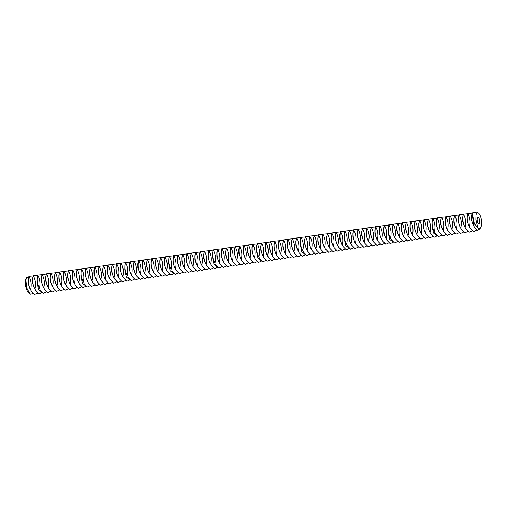 <?xml version="1.0" encoding="UTF-8"?>
<svg xmlns="http://www.w3.org/2000/svg" width="507" height="507" viewBox="0 0 507 507"><rect width="100%" height="100%" fill="white"/><g stroke="black" fill="none" stroke-linecap="round" stroke-linejoin="round"><path stroke-width="0.76" d="M478.608 223.657A3.2 1.223 -98.2 0 1 477.182 220.342A3.2 1.223 -98.2 0 1 477.981 217.364A3.2 1.223 -98.2 0 1 479.647 220.355A3.2 1.223 -98.2 0 1 478.893 223.695A3.2 1.223 -98.2 0 1 478.608 223.657M33.189 293.604L30.629 294.231L28.348 292.368A7.998 3.055 -98.2 0 1 25.363 283.622A7.998 3.055 -98.2 0 1 26.282 277.956L26.592 277.456L28.671 277.304M475.991 214.753L476.903 212.744A7.998 3.055 -98.2 0 1 478.652 213.143A7.998 3.055 -98.2 0 1 481.637 221.895A7.998 3.055 -98.2 0 1 480.718 227.561A7.998 3.055 -98.2 0 1 478.862 228.34A7.998 3.055 -98.2 0 1 477.689 227.345L475.87 219.442L475.991 214.753L475.87 219.442M37.727 293.109L34.666 294.523L31.32 291.088L29.824 288.401L28.196 283.578L28.145 279.611L28.893 276.334L32.841 275.985L33.107 276.467M29.767 293.642L26.687 287.875L25.851 280.098L26.592 277.456M25.851 280.098L25.363 283.622L26.687 287.875M480.718 227.561L479.85 228.955L477.398 230.222L474.419 227.237L473.608 225.526L472.175 212.826L474.349 223.834L477.689 227.345M472.175 212.826L476.13 212.477L476.548 213.238M476.903 212.744L478.526 213.035M473.608 225.526L474.349 223.834M31.32 291.088L30.61 289.649C28.329 285.549 27.752 281.106 28.893 276.334C31.174 280.434 31.751 284.877 30.61 289.649M42.119 292.482L39.058 293.895L35.705 290.46L34.21 287.767L32.587 282.95L32.537 278.983L33.278 275.707L37.226 275.358L37.493 275.84M474.419 227.237L473.113 224.886L471.485 220.07L471.434 216.102L472.08 213.238M476.789 229.969L473.677 231.68L470.217 228.207L469.514 226.768C467.226 222.668 466.655 218.225 467.79 213.453L471.738 213.105L472.004 213.586M470.217 228.207L468.722 225.52L467.093 220.697L467.042 216.73L467.79 213.453C470.071 217.554 470.648 221.996 469.514 226.768M35.705 290.46L35.002 289.022C32.714 284.921 32.144 280.479 33.278 275.707C35.566 279.807 36.136 284.25 35.002 289.022M41.644 292.026L38.469 289.617L36.973 282.323L37.087 277.633L36.973 282.323L39.388 288.394C37.106 284.288 36.529 279.851 37.67 275.079L41.618 274.731L41.885 275.212M472.239 230.856L469.178 232.269L465.832 228.841L465.122 227.396C462.84 223.295 462.264 218.859 463.398 214.081L467.346 213.732L467.619 214.214M465.832 228.841L464.336 226.147L462.707 221.325L462.657 217.357L463.398 214.081C465.686 218.181 466.256 222.624 465.122 227.396M467.853 231.484L464.786 232.903L461.44 229.468L460.736 228.023C458.448 223.923 457.878 219.487 459.012 214.708L462.961 214.36L463.227 214.841M461.44 229.468L459.944 226.775L458.315 221.952L458.265 217.991L459.012 214.708C461.294 218.815 461.871 223.251 460.736 228.023M46.505 291.855L43.444 293.268L40.097 289.833M50.896 291.227L47.835 292.64L44.483 289.205L42.987 286.512L41.365 281.689L41.314 277.728L42.056 274.445L46.004 274.097L46.27 274.579M37.087 277.633L37.67 275.079C39.952 279.18 40.528 283.616 39.388 288.394M463.461 232.117L460.4 233.531L457.048 230.096L456.344 228.657C454.063 224.55 453.486 220.114 454.621 215.342L458.569 214.987L458.835 215.475M457.048 230.096L455.552 227.402L453.93 222.586L453.879 218.618L454.621 215.342C456.908 219.442 457.479 223.879 456.344 228.657M44.483 289.205L43.779 287.761C41.498 283.66 40.921 279.224 42.056 274.445C44.343 278.552 44.914 282.988 43.779 287.761M55.288 290.593L52.221 292.013L48.875 288.578L47.379 285.885L45.75 281.062L45.7 277.095L46.448 273.818L50.396 273.469L50.662 273.951M459.076 232.745L456.008 234.158L452.662 230.723L451.959 229.284C449.671 225.184 449.094 220.741 450.235 215.969L454.183 215.621L454.449 216.102M452.662 230.723L451.167 228.03L449.538 223.213L449.487 219.246L450.235 215.969C452.517 220.07 453.093 224.506 451.959 229.284M48.875 288.578L48.171 287.133C45.884 283.033 45.307 278.597 46.448 273.818C48.729 277.925 49.306 282.361 48.171 287.133M59.674 289.966L56.613 291.379L53.267 287.944L51.765 285.257L50.142 280.434L50.092 276.467L50.833 273.191L54.781 272.842L55.054 273.324M454.684 233.372L451.623 234.785L448.27 231.35L447.567 229.912C445.279 225.811 444.709 221.369 445.843 216.597L449.791 216.248L450.058 216.73M448.27 231.35L446.775 228.663L445.152 223.84L445.102 219.873L445.843 216.597C448.131 220.697 448.701 225.14 447.567 229.912M53.267 287.944L52.557 286.506C50.275 282.405 49.699 277.963 50.833 273.191C53.121 277.291 53.691 281.734 52.557 286.506M64.066 289.339L60.998 290.752L57.652 287.317L56.157 284.623L54.528 279.807L54.477 275.84L55.225 272.563L59.173 272.215L59.439 272.696M450.292 234L447.231 235.419L443.885 231.984L443.175 230.539C440.894 226.439 440.317 222.003 441.458 217.224L445.406 216.876L445.672 217.357M443.885 231.984L442.389 229.291L440.76 224.468L440.71 220.507L441.458 217.224C443.739 221.331 444.316 225.767 443.175 230.539M57.652 287.317L56.949 285.878C54.661 281.778 54.091 277.335 55.225 272.563C57.506 276.664 58.083 281.1 56.949 285.878M68.451 288.711L65.39 290.124L62.044 286.689L60.548 283.996L58.92 279.18L58.869 275.212L59.611 271.936L63.565 271.581L63.831 272.069M445.907 234.633L442.845 236.047L439.493 232.612L438.789 231.173C436.502 227.066 435.931 222.63 437.066 217.852L441.014 217.503L441.28 217.991M439.493 232.612L437.997 229.918L436.375 225.102L436.324 221.134L437.066 217.852C439.354 221.958 439.924 226.395 438.789 231.173M62.044 286.689L61.334 285.251C59.053 281.144 58.476 276.708 59.611 271.936C61.898 276.036 62.469 280.472 61.334 285.251M72.843 288.077L69.776 289.497L66.43 286.062L64.934 283.369L63.305 278.546L63.255 274.585L64.002 271.302L67.951 270.953L68.217 271.435M441.515 235.261L438.454 236.674L435.107 233.239L434.398 231.8C432.116 227.694 431.539 223.257 432.68 218.485L436.628 218.137L436.895 218.618M435.107 233.239L433.612 230.546L431.983 225.729L431.932 221.762L432.68 218.485C434.962 222.586 435.538 227.022 434.398 231.8M66.43 286.062L65.726 284.617C63.438 280.517 62.868 276.081 64.002 271.302C66.284 275.409 66.861 279.845 65.726 284.617M77.229 287.45L74.168 288.863L70.822 285.428L69.326 282.741L67.697 277.918L67.646 273.951L68.388 270.675L72.343 270.326L72.609 270.808M70.822 285.428L70.112 283.99C67.83 279.889 67.254 275.447 68.388 270.675C70.676 274.775 71.253 279.218 70.112 283.99M81.621 286.823L78.56 288.236L75.207 284.801L73.711 282.107L72.089 277.291L72.038 273.324L72.78 270.047L76.728 269.699L76.994 270.18M437.129 235.888L434.068 237.301L430.716 233.866L430.012 232.428C427.724 228.327 427.154 223.885 428.288 219.113L432.237 218.764L432.503 219.246M430.716 233.866L429.22 231.179L427.591 226.356L427.547 222.389L428.288 219.113C430.57 223.213 431.146 227.656 430.012 232.428M75.207 284.801L74.504 283.362C72.216 279.262 71.645 274.819 72.78 270.047C75.061 274.148 75.638 278.59 74.504 283.362M86.006 286.195L82.945 287.608L79.599 284.173L78.103 281.48L76.475 276.664L76.424 272.696L77.172 269.42L81.12 269.071L81.386 269.553M432.737 236.516L429.676 237.929L426.33 234.5L425.62 233.055C423.339 228.955 422.762 224.519 423.896 219.74L427.851 219.392L428.117 219.873M426.33 234.5L424.834 231.807L423.206 226.984L423.155 223.017L423.896 219.74C426.184 223.84 426.761 228.283 425.62 233.055M79.599 284.173L78.889 282.735C76.608 278.628 76.031 274.192 77.172 269.42C79.453 273.52 80.03 277.956 78.889 282.735M85.531 285.739L82.362 283.331L80.867 276.03L80.981 271.346L80.867 276.03L83.281 282.101C80.993 278.001 80.423 273.565 81.557 268.786L85.506 268.437L85.772 268.919M428.352 237.143L425.284 238.563L421.938 235.128L421.235 233.683C418.947 229.582 418.376 225.146 419.511 220.368L423.459 220.019L423.725 220.501M421.938 235.128L420.442 232.434L418.814 227.611L418.763 223.65L419.511 220.368C421.792 224.474 422.369 228.911 421.235 233.683M423.96 237.777L420.899 239.19L417.553 235.755L416.843 234.316C414.561 230.21 413.985 225.773 415.119 221.001L419.074 220.646L419.34 221.134M417.553 235.755L416.057 233.062L414.428 228.245L414.377 224.278L415.119 221.001C417.407 225.102 417.977 229.538 416.843 234.316M90.398 285.568L87.337 286.981L83.985 283.546M94.784 284.934L91.723 286.354L88.376 282.919L86.881 280.225L85.252 275.402L85.201 271.435L85.949 268.159L89.897 267.81L90.164 268.292M80.981 271.346L81.557 268.786C83.845 272.893 84.415 277.329 83.281 282.101M419.574 238.404L416.507 239.817L413.161 236.382L412.457 234.944C410.169 230.843 409.599 226.401 410.733 221.629L414.682 221.28L414.948 221.762M413.161 236.382L411.665 233.689L410.036 228.872L409.986 224.905L410.733 221.629C413.015 225.729 413.592 230.165 412.457 234.944M88.376 282.919L87.667 281.474C85.385 277.373 84.808 272.937 85.949 268.159C88.231 272.265 88.807 276.702 87.667 281.474M99.176 284.307L96.115 285.72L92.762 282.285L91.266 279.598L89.644 274.775L89.593 270.808L90.335 267.531L94.283 267.183L94.549 267.664M415.182 239.031L412.121 240.445L408.775 237.01L408.065 235.571C405.784 231.471 405.207 227.028 406.341 222.256L410.29 221.908L410.556 222.389M408.775 237.01L407.273 234.323L405.651 229.5L405.6 225.533L406.341 222.256C408.629 226.356 409.2 230.799 408.065 235.571M92.762 282.285L92.059 280.846C89.777 276.746 89.2 272.303 90.335 267.531C92.623 271.632 93.193 276.074 92.059 280.846M103.567 283.679L100.5 285.092L97.154 281.658L95.658 278.964L94.029 274.148L93.979 270.18L94.727 266.904L98.675 266.555L98.941 267.037M410.797 239.659L407.729 241.078L404.383 237.644L403.68 236.199C401.392 232.098 400.815 227.662 401.956 222.884L405.904 222.535L406.17 223.017M404.383 237.644L402.888 234.95L401.259 230.127L401.208 226.166L401.956 222.884C404.237 226.99 404.814 231.426 403.68 236.199M97.154 281.658L96.45 280.219C94.163 276.119 93.586 271.676 94.727 266.904C97.008 271.004 97.585 275.44 96.45 280.219M107.953 283.052L104.892 284.465L101.546 281.03L100.044 278.337L98.421 273.52L98.371 269.553L99.112 266.276L103.06 265.922L103.327 266.409M406.405 240.293L403.344 241.706L399.991 238.271L399.288 236.832C397.006 232.726 396.43 228.289 397.564 223.511L401.512 223.162L401.778 223.65M399.991 238.271L398.496 235.578L396.873 230.761L396.823 226.794L397.564 223.511C399.852 227.618 400.422 232.054 399.288 236.832M101.546 281.03L100.836 279.591C98.554 275.485 97.978 271.049 99.112 266.276C101.4 270.377 101.97 274.813 100.836 279.591M112.345 282.418L109.278 283.838L105.931 280.403L104.436 277.709L102.807 272.886L102.756 268.925L103.504 265.643L107.452 265.294L107.718 265.776M402.013 240.92L398.952 242.333L395.606 238.898L394.896 237.46C392.614 233.353 392.038 228.917 393.178 224.145L397.127 223.796L397.393 224.278M395.606 238.898L394.11 236.205L392.481 231.388L392.431 227.421L393.178 224.145C395.46 228.245 396.037 232.681 394.896 237.46M105.931 280.403L105.228 278.958C102.94 274.857 102.37 270.421 103.504 265.643C105.786 269.749 106.362 274.186 105.228 278.958M116.73 281.791L113.669 283.204L110.323 279.769L108.828 277.082L107.199 272.259L107.148 268.292L107.89 265.015L111.844 264.667L112.11 265.148M397.627 241.547L394.566 242.961L391.214 239.526L390.51 238.087C388.223 233.987 387.652 229.544 388.787 224.772L392.735 224.424L393.001 224.905M391.214 239.526L389.718 236.839L388.096 232.016L388.045 228.049L388.787 224.772C391.074 228.872 391.645 233.315 390.51 238.087M110.323 279.769L109.613 278.33C107.332 274.23 106.755 269.787 107.89 265.015C110.177 269.116 110.748 273.558 109.613 278.33M121.122 281.163L118.055 282.576L114.709 279.142L113.213 276.448L111.584 271.632L111.534 267.664L112.281 264.388L116.23 264.039L116.496 264.521M114.709 279.142L114.005 277.703C111.717 273.603 111.147 269.16 112.281 264.388C114.563 268.488 115.14 272.931 114.005 277.703M125.508 280.536L122.447 281.949L119.101 278.514L117.605 275.821L115.976 271.004L115.926 267.037L116.667 263.76L120.622 263.412L120.888 263.894M393.236 242.175L390.175 243.588L386.828 240.16L386.119 238.715C383.837 234.614 383.26 230.178 384.401 225.4L388.349 225.051L388.616 225.533M386.828 240.16L385.333 237.466L383.704 232.643L383.653 228.676L384.401 225.4C386.683 229.5 387.259 233.942 386.119 238.715M119.101 278.514L118.391 277.076C116.109 272.969 115.533 268.533 116.667 263.76C118.955 267.861 119.525 272.297 118.391 277.076M129.9 279.908L126.839 281.322L123.486 277.887L121.991 275.193L120.362 270.37L120.311 266.409L121.059 263.127L125.007 262.778L125.273 263.26M388.85 242.802L385.789 244.222L382.436 240.787L381.733 239.342C379.445 235.242 378.875 230.805 380.009 226.027L383.957 225.678L384.224 226.16M382.436 240.787L380.941 238.094L379.318 233.271L379.268 229.31L380.009 226.027C382.291 230.134 382.867 234.57 381.733 239.342M123.486 277.887L122.783 276.448C120.495 272.341 119.925 267.905 121.059 263.127C123.34 267.233 123.917 271.67 122.783 276.448M129.424 279.452L126.249 277.044L124.754 269.743L124.868 265.053L124.754 269.743L127.168 275.814C124.887 271.714 124.31 267.278 125.451 262.499L129.399 262.151L129.665 262.632M384.458 243.436L381.397 244.849L378.051 241.414L377.341 239.976C375.06 235.869 374.483 231.433 375.617 226.661L379.572 226.306L379.838 226.794M378.051 241.414L376.555 238.721L374.927 233.904L374.876 229.937L375.617 226.661C377.905 230.761 378.482 235.197 377.341 239.976M380.073 244.063L377.005 245.477L373.659 242.042L372.956 240.603C370.668 236.503 370.097 232.06 371.232 227.288L375.18 226.94L375.446 227.421M373.659 242.042L372.163 239.348L370.535 234.532L370.484 230.565L371.232 227.288C373.513 231.388 374.09 235.825 372.956 240.603M134.285 279.275L131.224 280.694L127.878 277.259M138.677 278.647L135.616 280.06L132.264 276.626L130.768 273.938L129.146 269.116L129.095 265.148L129.836 261.872L133.785 261.523L134.051 262.005M124.868 265.053L125.451 262.499C127.732 266.606 128.309 271.042 127.168 275.814M375.681 244.691L372.62 246.104L369.273 242.669L368.564 241.231C366.282 237.13 365.705 232.688 366.84 227.916L370.794 227.567L371.061 228.049M369.273 242.669L367.778 239.982L366.149 235.159L366.098 231.192L366.84 227.916C369.128 232.016 369.698 236.458 368.564 241.231M132.264 276.626L131.56 275.187C129.272 271.087 128.702 266.644 129.836 261.872C132.124 265.972 132.695 270.415 131.56 275.187M143.063 278.02L140.002 279.433L136.656 275.998L135.16 273.305L133.531 268.488L133.48 264.521L134.228 261.244L138.177 260.896L138.443 261.378M371.295 245.318L368.228 246.738L364.882 243.303L364.178 241.858C361.89 237.758 361.32 233.321 362.454 228.543L366.403 228.194L366.669 228.676M364.882 243.303L363.386 240.61L361.757 235.787L361.706 231.819L362.454 228.543C364.736 232.65 365.313 237.086 364.178 241.858M136.656 275.998L135.946 274.56C133.664 270.459 133.088 266.017 134.228 261.244C136.51 265.345 137.086 269.781 135.946 274.56M147.455 277.392L144.394 278.806L141.041 275.371L139.545 272.677L137.923 267.861L137.872 263.894L138.614 260.617L142.562 260.262L142.828 260.75M366.903 245.952L363.842 247.365L360.496 243.93L359.786 242.492C357.505 238.385 356.928 233.949 358.062 229.17L362.011 228.822L362.283 229.31M360.496 243.93L358.994 241.237L357.372 236.42L357.321 232.453L358.062 229.17C360.35 233.277 360.921 237.713 359.786 242.492M141.041 275.371L140.338 273.932C138.05 269.825 137.479 265.389 138.614 260.617C140.902 264.717 141.472 269.154 140.338 273.932M151.846 276.759L148.779 278.178L145.433 274.743L143.937 272.05L142.309 267.227L142.258 263.266L143.006 259.983L146.954 259.635L147.22 260.116M362.518 246.579L359.45 247.993L356.104 244.558L355.401 243.119C353.113 239.012 352.536 234.576 353.677 229.804L357.625 229.456L357.891 229.937M356.104 244.558L354.608 241.864L352.98 237.048L352.929 233.081L353.677 229.804C355.958 233.904 356.535 238.341 355.401 243.119M145.433 274.743L144.723 273.298C142.442 269.198 141.865 264.762 143.006 259.983C145.287 264.09 145.864 268.526 144.723 273.298M156.232 276.131L153.171 277.544L149.819 274.11L148.323 271.422L146.7 266.6L146.65 262.632L147.391 259.356L151.34 259.007L151.606 259.489M358.126 247.207L355.065 248.62L351.712 245.185L351.009 243.747C348.727 239.646 348.151 235.204 349.285 230.432L353.233 230.083L353.499 230.565M351.712 245.185L350.217 242.498L348.594 237.675L348.543 233.708L349.285 230.432C351.573 234.532 352.143 238.974 351.009 243.747M149.819 274.11L149.115 272.671C146.834 268.571 146.257 264.128 147.391 259.356C149.679 263.456 150.249 267.899 149.115 272.671M160.624 275.504L157.557 276.917L154.21 273.482L152.715 270.789L151.086 265.972L151.035 262.005L151.783 258.728L155.731 258.38L155.998 258.862M353.74 247.834L350.673 249.248L347.327 245.813L346.617 244.374C344.335 240.274 343.759 235.837 344.899 231.059L348.848 230.71L349.114 231.192M347.327 245.813L345.831 243.126L344.202 238.303L344.152 234.335L344.899 231.059C347.181 235.159 347.758 239.602 346.617 244.374M154.21 273.482L153.507 272.044C151.219 267.943 150.649 263.501 151.783 258.728C154.065 262.829 154.641 267.271 153.507 272.044M165.009 274.876L161.948 276.29L158.602 272.855L157.1 270.161L155.478 265.345L155.427 261.378L156.169 258.101L160.117 257.752L160.389 258.234M158.602 272.855L157.892 271.416C155.611 267.309 155.034 262.873 156.169 258.101C158.457 262.201 159.027 266.638 157.892 271.416M169.401 274.249L166.334 275.662L162.988 272.227L161.492 269.534L159.863 264.711L159.813 260.75L160.561 257.467L164.509 257.119L164.775 257.6M349.348 248.462L346.287 249.881L342.935 246.446L342.231 245.001C339.944 240.901 339.373 236.465 340.508 231.686L344.456 231.338L344.722 231.819M342.935 246.446L341.439 243.753L339.817 238.93L339.766 234.969L340.508 231.686C342.795 235.793 343.366 240.229 342.231 245.001M162.988 272.227L162.284 270.789C159.997 266.682 159.426 262.246 160.561 257.467C162.842 261.574 163.419 266.01 162.284 270.789M173.787 273.615L170.726 275.035L167.38 271.6L165.884 268.906L164.255 264.084L164.205 260.116L164.946 256.84L168.901 256.491L169.167 256.973M344.956 249.095L341.895 250.509L338.549 247.074L337.839 245.635C335.558 241.528 334.981 237.092 336.122 232.32L340.07 231.965L340.336 232.453M338.549 247.074L337.054 244.38L335.425 239.564L335.374 235.597L336.122 232.32C338.403 236.42 338.98 240.857 337.839 245.635M167.38 271.6L166.67 270.155C164.388 266.055 163.812 261.618 164.946 256.84C167.234 260.947 167.804 265.383 166.67 270.155M173.312 273.159L170.143 270.757L168.641 263.456L168.761 258.766L168.641 263.456L171.062 269.528C168.774 265.427 168.204 260.985 169.338 256.212L173.286 255.864L173.552 256.346M340.571 249.723L337.51 251.136L334.157 247.701L333.454 246.263C331.166 242.162 330.596 237.72 331.73 232.947L335.678 232.599L335.945 233.081M334.157 247.701L332.662 245.008L331.039 240.191L330.989 236.224L331.73 232.947C334.018 237.048 334.588 241.484 333.454 246.263M336.179 250.35L333.118 251.764L329.772 248.329L329.062 246.89C326.781 242.79 326.204 238.347 327.345 233.575L331.293 233.226L331.559 233.708M329.772 248.329L328.276 245.642L326.647 240.819L326.597 236.851L327.345 233.575C329.626 237.675 330.203 242.118 329.062 246.89M178.179 272.988L175.111 274.401L171.765 270.966M182.564 272.36L179.503 273.774L176.157 270.339L174.662 267.645L173.033 262.829L172.982 258.862L173.724 255.585L177.678 255.236L177.944 255.718M168.761 258.766L169.338 256.212C171.62 260.313 172.196 264.755 171.062 269.528M331.793 250.978L328.732 252.397L325.38 248.962L324.676 247.517C322.389 243.417 321.818 238.981 322.953 234.202L326.901 233.854L327.167 234.335M325.38 248.962L323.884 246.269L322.256 241.446L322.205 237.479L322.953 234.202C325.234 238.309 325.811 242.745 324.676 247.517M176.157 270.339L175.447 268.9C173.166 264.8 172.589 260.357 173.724 255.585C176.011 259.685 176.588 264.122 175.447 268.9M186.956 271.733L183.895 273.146L180.543 269.711L179.047 267.018L177.425 262.201L177.374 258.234L178.115 254.958L182.064 254.603L182.33 255.091M327.402 251.611L324.341 253.025L320.994 249.59L320.285 248.151C318.003 244.044 317.426 239.608 318.561 234.83L322.515 234.481L322.782 234.969M320.994 249.59L319.499 246.896L317.87 242.08L317.819 238.113L318.561 234.83C320.849 238.936 321.419 243.373 320.285 248.151M180.543 269.711L179.839 268.273C177.551 264.166 176.981 259.73 178.115 254.958C180.397 259.058 180.974 263.494 179.839 268.273M191.342 271.099L188.281 272.519L184.935 269.084L183.439 266.39L181.81 261.568L181.76 257.607L182.507 254.324L186.456 253.975L186.722 254.457M323.016 252.239L319.949 253.652L316.602 250.217L315.899 248.779C313.611 244.672 313.041 240.236 314.175 235.463L318.123 235.115L318.39 235.597M316.602 250.217L315.107 247.524L313.478 242.707L313.427 238.74L314.175 235.463C316.457 239.564 317.033 244 315.899 248.779M184.935 269.084L184.225 267.639C181.943 263.539 181.367 259.102 182.507 254.324C184.789 258.431 185.366 262.867 184.225 267.639M195.734 270.472L192.673 271.885L189.32 268.45L187.824 265.763L186.202 260.94L186.151 256.973L186.893 253.696L190.841 253.348L191.107 253.83M318.624 252.866L315.563 254.28L312.217 250.845L311.507 249.406C309.226 245.306 308.649 240.863 309.783 236.091L313.732 235.742L314.004 236.224M312.217 250.845L310.721 248.157L309.093 243.335L309.042 239.367L309.783 236.091C312.071 240.191 312.642 244.634 311.507 249.406M189.32 268.45L188.617 267.012C186.329 262.911 185.758 258.475 186.893 253.696C189.181 257.797 189.751 262.239 188.617 267.012M200.119 269.844L197.058 271.258L193.712 267.823L192.216 265.136L190.588 260.313L190.537 256.346L191.285 253.069L195.233 252.72L195.499 253.202M314.239 253.494L311.171 254.907L307.825 251.472L307.122 250.033C304.834 245.933 304.263 241.497 305.398 236.718L309.346 236.37L309.612 236.851M307.825 251.472L306.329 248.785L304.701 243.962L304.65 239.995L305.398 236.718C307.679 240.819 308.256 245.261 307.122 250.033M193.712 267.823L193.002 266.384C190.721 262.284 190.144 257.841 191.285 253.069C193.566 257.169 194.143 261.612 193.002 266.384M204.511 269.217L201.45 270.63L198.098 267.195L196.602 264.502L194.98 259.685L194.929 255.718L195.67 252.442L199.619 252.093L199.885 252.575M309.847 254.121L306.786 255.541L303.433 252.106L302.73 250.661C300.448 246.56 299.871 242.124 301.006 237.346L304.954 236.997L305.22 237.479M303.433 252.106L301.938 249.412L300.315 244.589L300.264 240.629L301.006 237.346C303.294 241.452 303.864 245.889 302.73 250.661M198.098 267.195L197.394 265.757C195.113 261.65 194.536 257.214 195.67 252.442C197.958 256.542 198.529 260.978 197.394 265.757M208.903 268.59L205.836 270.003L202.489 266.568L200.994 263.874L199.365 259.052L199.314 255.091L200.062 251.808L204.01 251.459L204.277 251.947M202.489 266.568L201.786 265.129C199.498 261.023 198.921 256.586 200.062 251.808C202.344 255.915 202.92 260.351 201.786 265.129M213.289 267.956L210.228 269.375L206.881 265.941L205.379 263.247L203.757 258.424L203.706 254.457L204.448 251.18L208.396 250.832L208.669 251.314M305.461 254.755L302.394 256.168L299.048 252.733L298.338 251.295C296.056 247.188 295.48 242.752 296.62 237.979L300.569 237.625L300.835 238.113M299.048 252.733L297.552 250.04L295.923 245.223L295.873 241.256L296.62 237.979C298.902 242.08 299.479 246.516 298.338 251.295M206.881 265.941L206.172 264.496C203.89 260.395 203.313 255.959 204.448 251.18C206.736 255.287 207.306 259.723 206.172 264.496M217.68 267.328L214.613 268.742L211.267 265.307L209.771 262.62L208.143 257.797L208.092 253.83L208.84 250.553L212.788 250.205L213.054 250.686M301.069 255.382L298.008 256.796L294.656 253.361L293.952 251.922C291.664 247.822 291.094 243.379 292.228 238.607L296.177 238.258L296.443 238.74M294.656 253.361L293.16 250.667L291.538 245.851L291.487 241.883L292.228 238.607C294.516 242.707 295.087 247.143 293.952 251.922M211.267 265.307L210.563 263.868C208.276 259.768 207.705 255.325 208.84 250.553C211.121 254.653 211.698 259.096 210.563 263.868M217.205 266.872L214.03 264.47L212.534 257.169L212.648 252.48L212.534 257.169L214.949 263.241C212.667 259.14 212.091 254.698 213.225 249.926L217.18 249.577L217.446 250.059M296.677 256.01L293.616 257.423L290.27 253.988L289.56 252.549C287.279 248.449 286.702 244.006 287.843 239.234L291.791 238.886L292.057 239.367M290.27 253.988L288.775 251.301L287.146 246.478L287.095 242.511L287.843 239.234C290.124 243.335 290.701 247.777 289.56 252.549M292.292 256.637L289.231 258.057L285.878 254.622L285.175 253.177C282.887 249.076 282.317 244.64 283.451 239.862L287.399 239.513L287.665 239.995M285.878 254.622L284.383 251.928L282.76 247.105L282.71 243.138L283.451 239.862C285.739 243.968 286.309 248.405 285.175 253.177M222.066 266.701L219.005 268.114L215.659 264.679M226.458 266.074L223.391 267.487L220.044 264.052L218.549 261.358L216.92 256.542L216.869 252.575L217.617 249.298L221.565 248.943L221.832 249.431M212.648 252.48L213.225 249.926C215.513 254.026 216.083 258.462 214.949 263.241M287.9 257.271L284.839 258.684L281.493 255.249L280.783 253.811C278.501 249.704 277.925 245.268 279.065 240.489L283.014 240.141L283.28 240.629M281.493 255.249L279.997 252.556L278.368 247.739L278.318 243.772L279.065 240.489C281.347 244.596 281.924 249.032 280.783 253.811M220.044 264.052L219.341 262.613C217.053 258.507 216.483 254.07 217.617 249.298C219.899 253.399 220.475 257.835 219.341 262.613M230.843 265.44L227.782 266.859L224.436 263.425L222.941 260.731L221.312 255.908L221.261 251.947L222.003 248.664L225.957 248.316L226.223 248.798M283.514 257.898L280.453 259.311L277.101 255.877L276.397 254.438C274.11 250.331 273.539 245.895 274.674 241.123L278.622 240.774L278.888 241.256M277.101 255.877L275.605 253.183L273.976 248.367L273.932 244.399L274.674 241.123C276.955 245.223 277.532 249.659 276.397 254.438M224.436 263.425L223.726 261.98C221.445 257.879 220.868 253.443 222.003 248.664C224.29 252.771 224.867 257.207 223.726 261.98M235.235 264.812L232.174 266.226L228.822 262.791L227.326 260.104L225.704 255.281L225.653 251.314L226.395 248.037L230.343 247.689L230.609 248.17M279.123 258.526L276.062 259.939L272.715 256.504L272.005 255.065C269.724 250.965 269.147 246.522 270.282 241.75L274.236 241.402L274.502 241.883M272.715 256.504L271.22 253.817L269.591 248.994L269.54 245.027L270.282 241.75C272.57 245.851 273.146 250.293 272.005 255.065M228.822 262.791L228.118 261.352C225.83 257.252 225.26 252.816 226.395 248.037C228.676 252.137 229.253 256.58 228.118 261.352M239.621 264.185L236.56 265.598L233.214 262.163L231.718 259.476L230.089 254.653L230.039 250.686L230.786 247.41L234.735 247.061L235.001 247.543M274.737 259.153L271.67 260.566L268.323 257.131L267.62 255.693C265.332 251.592 264.762 247.156 265.896 242.378L269.844 242.029L270.111 242.511M268.323 257.131L266.828 254.444L265.199 249.621L265.148 245.654L265.896 242.378C268.178 246.478 268.754 250.921 267.62 255.693M233.214 262.163L232.504 260.725C230.222 256.624 229.646 252.182 230.786 247.41C233.068 251.51 233.645 255.953 232.504 260.725M244.013 263.558L240.952 264.971L237.599 261.536L236.104 258.843L234.481 254.026L234.43 250.059L235.172 246.782L239.12 246.434L239.386 246.915M270.345 259.78L267.284 261.2L263.938 257.765L263.228 256.32C260.947 252.22 260.37 247.784 261.504 243.005L265.459 242.657L265.725 243.138M263.938 257.765L262.442 255.072L260.813 250.249L260.763 246.288L261.504 243.005C263.792 247.112 264.362 251.548 263.228 256.32M237.599 261.536L236.896 260.097C234.608 255.991 234.038 251.554 235.172 246.782C237.46 250.883 238.03 255.319 236.896 260.097M248.398 262.93L245.337 264.343L241.991 260.909L240.495 258.215L238.867 253.399L238.816 249.431L239.564 246.149L243.512 245.8L243.778 246.288M265.96 260.414L262.892 261.827L259.546 258.393L258.843 256.954C256.555 252.847 255.984 248.411 257.119 243.639L261.067 243.284L261.333 243.772M259.546 258.393L258.05 255.699L256.422 250.883L256.371 246.915L257.119 243.639C259.4 247.739 259.977 252.175 258.843 256.954M241.991 260.909L241.281 259.47C239 255.363 238.423 250.927 239.564 246.149C241.845 250.255 242.422 254.691 241.281 259.47M252.79 262.296L249.729 263.716L246.377 260.281L244.881 257.588L243.259 252.765L243.208 248.798L243.949 245.521L247.898 245.173L248.164 245.654M246.377 260.281L245.673 258.836C243.392 254.736 242.815 250.3 243.949 245.521C246.237 249.628 246.808 254.064 245.673 258.836M257.182 261.669L254.115 263.082L250.769 259.647L249.273 256.96L247.644 252.137L247.593 248.17L248.341 244.894L252.29 244.545L252.556 245.027M261.568 261.042L258.507 262.455L255.16 259.02L254.451 257.581C252.169 253.481 251.592 249.038 252.727 244.266L256.675 243.918L256.941 244.399M255.16 259.02L253.658 256.327L252.036 251.51L251.985 247.543L252.727 244.266C255.015 248.367 255.585 252.803 254.451 257.581M250.769 259.647L250.065 258.209C247.777 254.108 247.201 249.666 248.341 244.894C250.623 248.994 251.199 253.437 250.065 258.209M432.097 221.039L431.983 225.729L433.479 233.03L436.654 235.432M388.21 227.326L388.096 232.016L389.591 239.317L392.76 241.719M344.316 233.613L344.202 238.303L345.698 245.603L348.873 248.005M300.429 239.906L300.315 244.589L301.811 251.89L304.986 254.299M256.542 246.193L256.422 250.883L257.917 258.177L261.092 260.585"/></g></svg>
